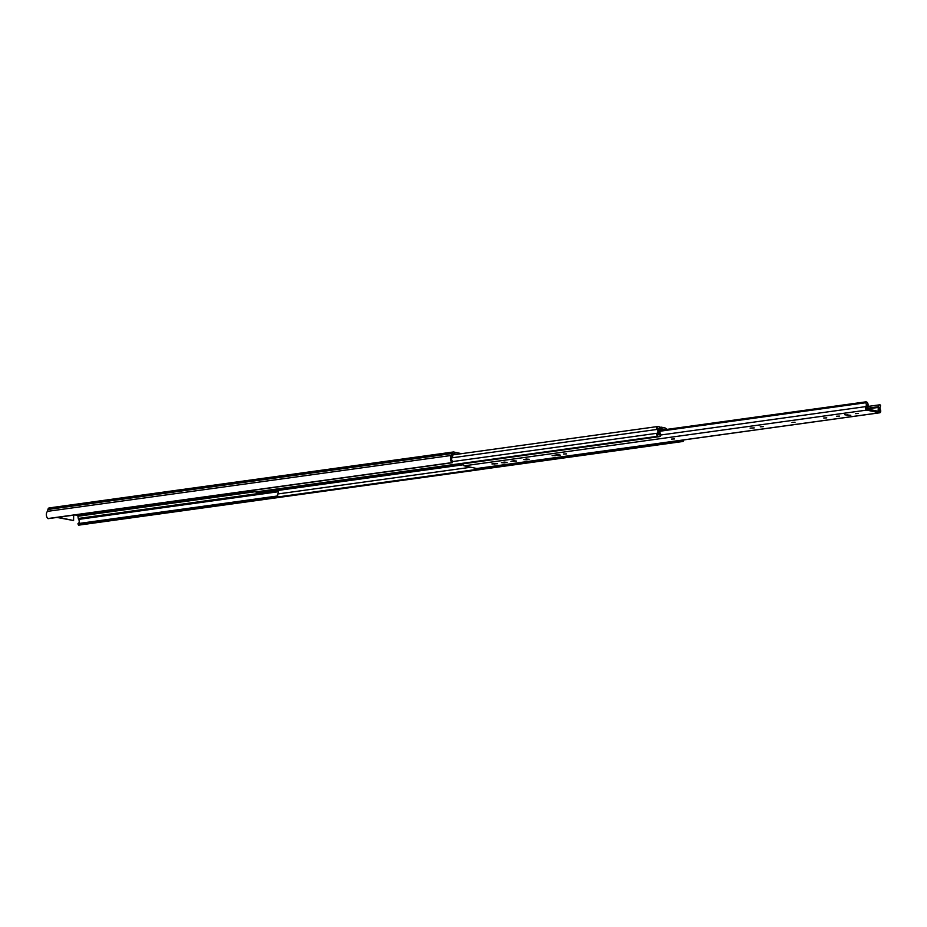 <?xml version="1.0" encoding="UTF-8"?>
<svg xmlns="http://www.w3.org/2000/svg" width="927" height="927" viewBox="0 0 927 927"><rect width="100%" height="100%" fill="white"/><g stroke="black" fill="none" stroke-linecap="round" stroke-linejoin="round"><path stroke-width="1.39" d="M504.172 462.109L507.057 462.376L504.323 462.897L501.437 462.619L504.172 462.109M526.362 459.039L529.236 459.305L526.501 459.827L523.628 459.549L526.362 459.039M566.606 453.871L563.57 454.021L566.606 453.871M660.14 431.206L865.725 402.747A2.735 1.784 -97.9 0 1 865.83 406.605A2.005 1.309 82.1 0 0 865.47 407.857A2.005 1.309 82.1 0 0 866.757 410.105L879.399 412.793A2.005 1.309 82.1 0 0 879.7 412.805A2.005 1.309 82.1 0 0 880.43 409.722A2.735 1.784 -97.9 0 1 879.99 407.822A2.735 1.784 -97.9 0 1 880.65 405.922L880.059 404.832A2.665 1.738 82.1 0 0 879.653 404.821A2.665 1.738 82.1 0 0 878.275 406.733A5.4 3.523 -97.9 0 0 878.228 407.44L878.17 411.217L879.051 411.403L879.109 407.637A4.067 2.654 82.1 0 0 879.758 410.441L879.596 411.588L866.594 408.819L866.478 407.613A4.067 2.654 82.1 0 0 867.197 405.099L866.954 408.9M558.089 454.647L560.383 455.134L552.156 455.597L558.089 454.647M674.474 438.935L671.438 439.097L674.474 438.935M763.303 426.64L760.279 426.791L763.303 426.64M754.242 427.903L750.105 428.1L754.242 427.903M795.03 422.248L792.006 422.399L795.03 422.248M513.674 460.789L516.548 461.067L510.939 461.31L513.674 460.789M494.682 463.419L497.556 463.697L491.947 463.94L494.682 463.419M839.456 416.107L836.421 416.258L839.456 416.107M826.757 417.857L823.732 418.007L826.757 417.857M858.483 413.465L855.459 413.616L858.483 413.465M865.725 402.747L866.351 401.924A2.665 1.738 82.1 0 1 868.066 404.566A5.4 3.523 -97.9 0 1 868.078 405.284L867.834 409.085M462.874 463.848A2.005 1.309 82.1 0 0 464.149 465.829L476.791 468.517A2.005 1.309 82.1 0 0 477.092 468.529A2.005 1.309 82.1 0 0 477.382 468.436M867.139 408.865L868.02 409.062M844.937 414.844L850.789 415.296L847.753 415.447L844.937 414.45M658.564 429.456L659.711 429.328A4.264 2.781 82.1 0 0 658.912 432.017A4.264 2.781 82.1 0 0 659.549 434.914L657.938 434.612A4.264 2.781 -97.9 0 0 658.077 428.413L659.723 428.552L658.263 428.761M277.567 489.491L277.602 489.711A1.669 1.089 82.1 0 0 277.845 490.453A2.665 1.738 -97.9 0 1 277.833 493.964A1.669 1.089 82.1 0 0 277.544 494.972A1.669 1.089 82.1 0 0 278.621 496.849L280.163 497.173A1.669 1.089 82.1 0 0 280.417 497.185A1.669 1.089 82.1 0 0 280.661 497.104M659.723 428.552L659.815 426.999L658.274 426.524A1.808 1.182 82.1 0 0 657.927 426.49A1.808 1.182 82.1 0 0 656.976 428.031A1.808 1.182 82.1 0 0 657.336 429.398A2.665 1.738 -97.9 0 1 657.255 433.245A1.669 1.089 82.1 0 0 656.872 434.381A1.669 1.089 82.1 0 0 657.95 436.258L659.491 436.582A1.669 1.089 82.1 0 0 659.746 436.594A1.669 1.089 82.1 0 0 660.372 434.056A2.665 1.738 -97.9 0 1 659.966 432.249A2.665 1.738 -97.9 0 1 660.464 430.557A1.669 1.089 -97.9 0 0 660.731 429.931L660.847 429.375A0.997 0.649 -97.9 0 1 661.496 428.784L664.96 429.525A2.005 1.309 -97.9 0 1 665.227 429.618M658.576 429.479L659.827 428.749A2.596 1.703 82.1 0 1 661.125 427.196A2.596 1.703 82.1 0 1 661.519 427.208L664.983 427.95A3.604 2.352 82.1 0 1 666.698 429.41M254.519 490.105A1.669 1.089 82.1 0 0 255.597 491.947L257.138 492.283A1.669 1.089 82.1 0 0 257.393 492.283A1.669 1.089 82.1 0 0 257.636 492.214M680.163 440.429A1.669 1.089 82.1 0 0 680.974 441.159L682.515 441.484A1.669 1.089 82.1 0 0 682.77 441.495A1.669 1.089 82.1 0 0 683.639 439.943M461.588 453.674L453.72 451.994A2.596 1.703 82.1 0 0 453.326 451.982A2.596 1.703 82.1 0 0 452.028 453.535L451.646 455.412A4.264 2.781 82.1 0 0 450.452 458.541A4.264 2.781 82.1 0 0 451.936 462.619L452.77 461.437A2.538 1.657 -97.9 0 1 451.6 458.784A2.538 1.657 -97.9 0 1 452.249 456.976A1.669 1.089 -97.9 0 0 452.631 456.211L453.048 454.16A0.997 0.649 -97.9 0 1 453.697 453.57L457.081 454.288M451.646 455.412L47.544 511.345A4.264 2.781 82.1 0 0 46.35 514.473A4.264 2.781 82.1 0 0 47.833 518.552L48.389 518.471M75.11 514.937L77.3 515.4A0.997 0.649 -97.9 0 1 77.926 516.269L78.274 518.471A1.669 1.089 82.1 0 0 78.633 519.398A2.538 1.657 -97.9 0 1 79.177 521.959A2.538 1.657 -97.9 0 1 77.972 523.604L78.656 525.157L482.654 469.224M277.729 495.957L77.972 523.604M49.618 507.926A2.596 1.703 82.1 0 0 49.224 507.915A2.596 1.703 82.1 0 0 47.926 509.479L47.544 511.345M58.192 517.278L73.581 520.545L73.662 515.134M56.999 517.44L73.581 520.545M865.83 406.605L660.615 435.018M660.627 430.267L865.818 401.866M878.228 407.44L868.02 408.853M868.031 408.158L878.275 406.733M476.791 468.517L879.399 412.793M879.063 410.534L879.758 410.441M866.757 410.105L464.149 465.829M494.821 464.207L494.844 463.407M513.813 461.576L513.825 460.777M555.03 455.875L555.041 455.064M526.501 459.827L526.513 459.016M504.323 462.897L504.334 462.086M847.776 414.543L847.753 415.447M470.812 467.243L277.833 493.964M657.255 433.245L452.747 461.553M462.897 464.056L277.602 489.711M277.845 490.453L463.106 464.809M658.367 428.958L659.827 428.749M451.739 457.857L657.336 429.398M657.95 436.258L255.597 491.947M659.491 436.582L257.138 492.283M660.684 430.116L664.96 429.525M680.974 441.159L78.146 524.589M682.515 441.484L280.163 497.173M78.274 518.471L278.019 490.823M78.633 519.398L278.251 491.762M47.926 509.479L452.028 453.535M451.936 462.619L47.833 518.552M77.3 515.4L254.635 490.858M255.168 491.727L77.926 516.269M660.638 430.255L865.899 401.843M477.092 468.529L879.7 412.805M868.066 406.42L879.653 404.821M452.897 454.867L657.927 426.49M257.393 492.283L659.746 436.594M280.417 497.185L682.77 441.495M659.792 427.382L661.125 427.196M48.134 518.668L452.237 462.735M78.656 525.157L482.758 469.224M49.224 507.915L453.326 451.982"/></g></svg>
